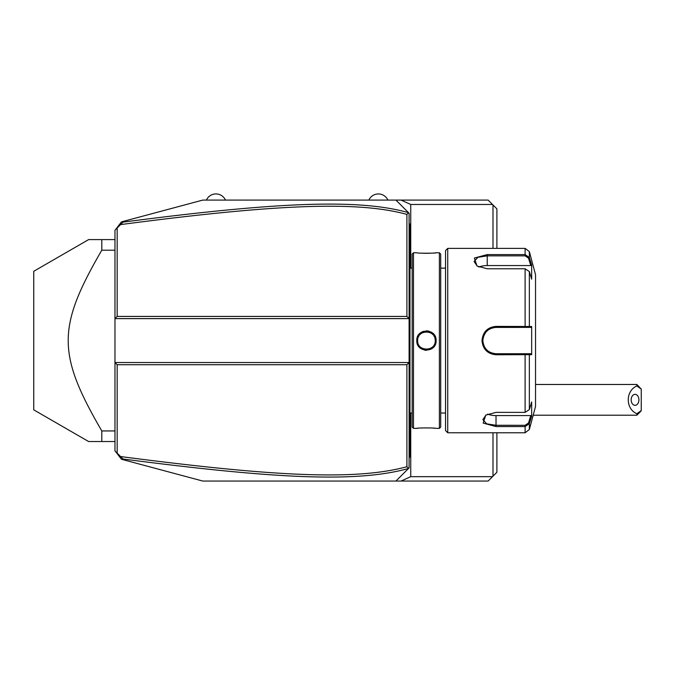 <?xml version="1.0" encoding="UTF-8"?>
<svg xmlns="http://www.w3.org/2000/svg" width="675" height="675" viewBox="0 0 675 675"><rect width="100%" height="100%" fill="white"/><g stroke="black" fill="none" stroke-linecap="round" stroke-linejoin="round"><path stroke-width="1.01" d="M406.907 364.719L409.101 362.526L114.969 362.526L114.969 318.625L409.101 318.625L409.101 467.885L408.502 468.484C356.434 483.03 273.814 478.583 123.044 459.017L120.563 456.545C272.059 476.331 355.143 480.819 406.907 466.729L406.907 364.719L117.163 364.719L117.163 453.136L123.964 459.937L121.475 459.27L115.467 451.448M117.163 453.136L114.969 450.942L114.969 362.526L117.163 364.719M404.637 472.348L395.93 481.056L202.77 481.056L123.964 459.937M496.901 432.768L496.901 472.272L488.126 481.056L401.077 481.056L410.746 476.668L410.746 413.007M408.502 468.484L395.93 481.056L401.077 481.056M395.93 481.056L224.716 481.056M410.746 268.135L410.746 204.483L401.077 200.087L488.126 200.087L496.901 208.87L496.901 248.383M123.964 221.206L202.77 200.087L395.93 200.087L408.502 212.659C360.762 199.193 283.837 201.066 123.044 222.126L120.563 224.606L123.964 221.206L121.475 221.872L115.467 229.703M401.077 200.087L395.93 200.087L408.535 212.701L406.907 214.422C359.421 201.361 282.057 203.318 120.563 224.606L114.969 230.2L114.969 318.625L117.163 316.432L406.907 316.432L406.907 214.422M206.407 200.087A10.454 10.454 0 0 1 225.467 200.087L368.845 200.087A10.454 10.454 0 0 1 387.897 200.087L395.93 200.087M387.897 200.087L368.845 200.087M117.163 228.007L117.163 316.432M408.502 212.659L409.101 213.258L409.101 318.625L406.907 316.432M408.561 468.425L406.907 466.729M409.101 457.785L409.978 456.907L409.978 456.03L409.101 456.907M409.101 415.074L409.978 414.99L409.978 456.03M409.101 402.165L409.978 402.249L409.978 414.99M409.101 278.977L409.978 278.893L409.978 402.249M409.101 266.077L409.978 266.161L409.978 278.893M409.101 223.358L409.978 224.235L409.978 266.161M409.978 225.113L409.101 224.235M413.488 252.771L412.172 254.087L412.172 427.056L413.488 428.372L416.779 428.372C416.256 427.781 436.674 427.79 436.101 428.372L439.391 428.372L439.391 252.771L436.101 252.771C436.632 253.361 416.213 253.361 416.779 252.771L413.488 252.771L413.488 428.372M424.685 350.165L426.532 350.325M431.435 348.924L435.409 344.199M436.101 340.571C436.657 353.16 416.222 353.168 416.787 340.571C416.213 327.983 436.666 327.983 436.101 340.571L435.223 340.462M434.801 428.237L432.802 428.068M418.078 428.237L417.192 428.33M417.665 340.571L417.682 341.204L417.665 340.571C417.04 329.273 435.839 329.273 435.223 340.571C435.839 351.869 417.049 351.877 417.665 340.571L417.682 339.938L417.665 340.571L416.787 340.571M422.052 348.173L421.597 347.895M425.68 349.321L426.203 349.346M435.223 340.571L435.198 339.947M428.929 331.147L426.338 330.817M423.36 331.332L421.225 332.362M419.327 333.982L418.238 335.424M417.817 336.184L417.082 338.175M428.304 331.99L428.836 332.125M427.165 331.822L426.659 331.796M420.474 334.133L419.96 334.648L420.466 334.133M418.829 336.201L418.551 336.732L418.829 336.201M421.284 253.159L422.542 253.226M423.765 253.277L425.005 253.302M426.457 253.319L427.849 253.302M429.114 253.277L430.38 253.226M434.81 252.906L435.696 252.813M439.391 252.771L440.708 254.087L440.708 427.056L439.391 428.372M447.736 432.768L447.736 248.383L445.542 250.577L445.542 430.566L447.736 432.768L525.108 432.768L525.108 426.558L496.024 426.558L483.165 423.115L485.755 415.133L496.024 412.374L525.108 412.374L529.352 409.582L531.672 401.962L531.672 416.053L529.352 423.664L525.108 426.558L525.108 425.301L496.024 425.292L486.743 423.849L482.853 419.656L486.084 414.931M529.352 271.561L525.108 268.777L487.24 268.777L476.972 266.009L474.382 258.036L487.24 254.593L525.108 254.593L529.352 257.479L531.672 265.098L531.672 279.18L529.352 271.561L529.352 326.489L531.672 326.489L531.672 354.662L496.024 354.755C487.544 353.953 482.861 349.228 481.975 340.571C482.853 331.931 487.536 327.198 496.024 326.388L529.352 326.489L528.5 327.4L530.761 327.4L495.188 327.426A13.171 13.171 0 0 1 496.024 327.4A13.171 13.171 0 0 0 495.18 327.426M525.108 432.768L529.352 429.511L529.352 423.664L528.5 423.014L525.108 425.301M529.352 409.582L529.352 354.653L528.5 353.742L496.024 353.742C488.05 352.974 483.663 348.587 482.853 340.571C483.663 332.564 488.05 328.168 496.024 327.4L525.108 327.4L525.108 268.777M477.309 266.22L474.078 261.495L477.951 257.293L487.24 255.85L525.108 255.85L528.5 258.128L530.761 265.553L487.24 265.553A13.171 6.581 180 0 0 478.887 267.047M525.108 255.85L525.108 248.383L529.352 251.632L529.352 257.479L528.5 258.128M511.616 327.4L514.021 327.4M490.21 328.759L488.033 330.109A13.171 13.171 0 0 1 488.422 329.822A13.171 13.171 0 0 0 488.033 330.109M487.358 330.657A13.171 13.171 0 0 0 486.726 331.248A13.171 13.171 0 0 1 487.358 330.657L486.135 331.881A13.171 13.171 0 0 1 486.633 331.341A13.171 13.171 0 0 0 486.127 331.881M485.578 332.547A13.171 13.171 0 0 0 485.072 333.256A13.171 13.171 0 0 1 485.578 332.547L483.553 336.344A13.171 13.171 0 0 1 483.857 335.543A13.171 13.171 0 0 0 483.553 336.344M483.3 337.171A13.171 13.171 0 0 0 483.157 337.77A13.171 13.171 0 0 1 483.3 337.171L482.962 338.858A13.171 13.171 0 0 1 483.106 338.006A13.171 13.171 0 0 0 482.962 338.858M482.878 339.711L482.878 341.432A13.171 13.171 0 0 1 482.878 339.711A13.171 13.171 0 0 0 482.878 341.432M485.317 348.241L485.578 348.595A13.171 13.171 0 0 1 484.616 347.161A13.171 13.171 0 0 0 485.578 348.595M486.135 349.27A13.171 13.171 0 0 0 486.624 349.802A13.171 13.171 0 0 1 486.135 349.27L487.358 350.494A13.171 13.171 0 0 1 486.726 349.903A13.171 13.171 0 0 0 487.358 350.494M489.156 351.81L491.83 353.059A13.171 13.171 0 0 1 491.029 352.755A13.171 13.171 0 0 0 491.839 353.059M493.383 353.472L494.336 353.632A13.171 13.171 0 0 1 493.501 353.498A13.171 13.171 0 0 0 494.345 353.632M495.18 353.717L496.024 353.742A13.171 13.171 0 0 1 495.188 353.717A13.171 13.171 0 0 0 496.024 353.742L514.021 353.742M494.336 327.51A13.171 13.171 0 0 0 493.493 327.645A13.171 13.171 0 0 1 494.336 327.51M491.83 328.092A13.171 13.171 0 0 0 491.02 328.387A13.171 13.171 0 0 1 491.83 328.092M490.987 328.404A13.171 13.171 0 0 0 490.236 328.742A13.171 13.171 0 0 1 490.987 328.404M489.468 329.147A13.171 13.171 0 0 0 488.734 329.602A13.171 13.171 0 0 1 489.468 329.147M485.047 333.298A13.171 13.171 0 0 0 484.616 333.99A13.171 13.171 0 0 1 485.047 333.298M484.211 334.758A13.171 13.171 0 0 0 483.899 335.441A13.171 13.171 0 0 1 484.211 334.758M482.962 342.293A13.171 13.171 0 0 0 483.106 343.136A13.171 13.171 0 0 1 482.962 342.293M483.157 343.373A13.171 13.171 0 0 0 483.3 343.972A13.171 13.171 0 0 1 483.157 343.373M483.553 344.798A13.171 13.171 0 0 0 483.857 345.608A13.171 13.171 0 0 1 483.553 344.798M483.891 345.693A13.171 13.171 0 0 0 484.211 346.393A13.171 13.171 0 0 1 483.891 345.693M488.742 351.54A13.171 13.171 0 0 0 489.476 351.996A13.171 13.171 0 0 1 488.742 351.54M490.236 352.401A13.171 13.171 0 0 0 491.003 352.747A13.171 13.171 0 0 1 490.236 352.401M529.352 251.632L535.537 274.725L535.537 406.426L529.352 429.511M531.672 416.053L530.761 415.589L528.5 423.014M530.761 415.589L496.024 415.589A13.171 6.581 0 0 1 487.671 414.096M530.761 353.742L528.5 353.742L530.761 353.742L531.672 354.662M528.179 353.742L525.96 353.742M525.108 412.374L525.108 353.742L496.024 353.742L496.024 354.755M528.179 327.4L525.96 327.4M531.672 326.489L530.761 327.4M531.672 265.098L530.761 265.553M425.706 349.321L427.191 349.321M428.296 349.152L428.92 348.992M435.13 339.289L434.886 338.175M434.337 336.732L434.042 336.184M432.911 334.64L432.422 334.15M427.191 331.822L426.541 331.796M426.288 331.796L425.731 331.822M424.592 331.99L423.959 332.151M410.746 204.483L492.514 204.483M492.995 204.955L492.995 248.383M492.995 432.768L492.995 476.187M492.514 476.668L410.746 476.668M114.969 250.206L101.798 250.206C57.012 327.333 57.012 353.818 101.798 430.945L114.969 430.945M114.969 441.543L101.798 441.543L101.798 430.945M88.628 441.543L33.75 409.86L88.628 441.543L101.798 441.543M114.969 239.6L88.628 239.6L33.75 271.282L88.628 239.6M101.798 239.6L101.798 250.206M33.75 409.86L33.75 271.282M636.862 384.472L641.25 389.087L636.862 385.957L636.862 384.472L535.537 384.472M641.25 389.087L641.25 410.813L636.862 415.201L533.183 415.201M636.862 415.201L636.862 413.724L641.25 410.594M636.862 385.957C625.388 390.8 625.388 408.881 636.862 413.724M631.159 399.836A5.484 3.881 90 0 0 635.04 405.329A5.484 3.881 90 0 0 638.921 399.836A5.484 3.881 90 0 0 635.04 394.352A5.484 3.881 90 0 0 631.159 399.836M409.978 432.768L409.101 432.768M409.978 423.942L409.101 423.942M409.978 393.297L409.101 393.297M409.978 287.845L409.101 287.845M409.978 257.209L409.101 257.209M409.978 248.383L409.101 248.383M496.024 426.558L496.024 415.589M481.975 340.571L482.853 340.571M496.024 326.388L496.024 327.4M487.24 254.593L487.24 265.553M412.172 268.135L409.978 268.135M440.708 268.135L445.542 268.135M440.708 413.007L445.542 413.007M447.736 248.383L525.108 248.383M412.172 413.007L409.978 413.007"/></g></svg>
